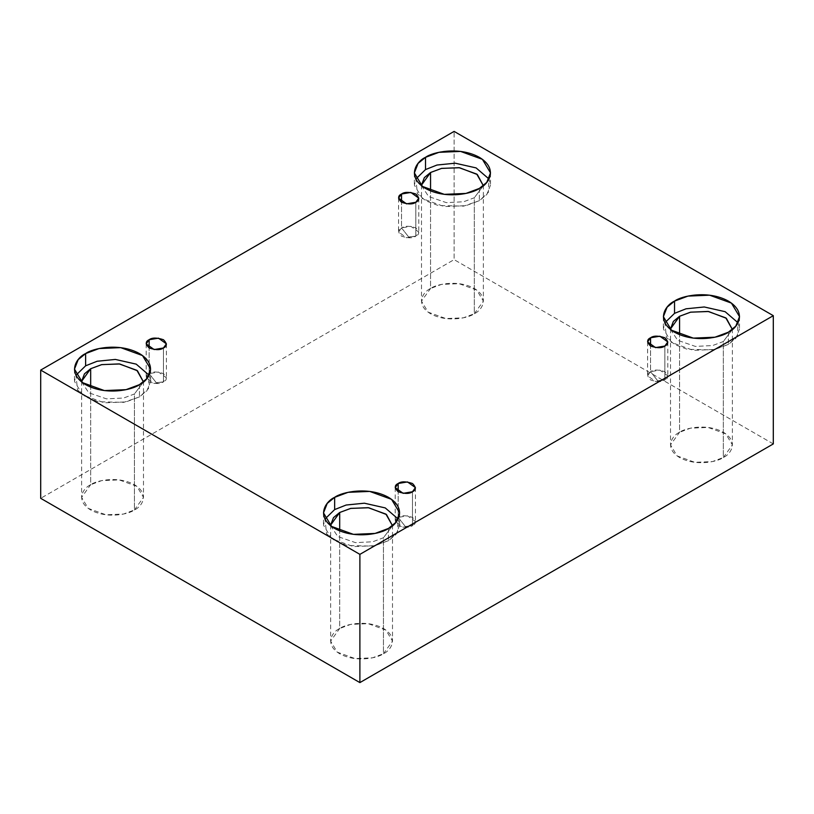<?xml version="1.0" encoding="UTF-8"?>
<svg xmlns="http://www.w3.org/2000/svg" width="814" height="814" viewBox="0 0 814 814"><rect width="100%" height="100%" fill="white"/><g stroke="black" fill="none" stroke-linecap="round" stroke-linejoin="round"><path stroke-width="0.61" stroke-dasharray="4.07 3.05" d="M415.832 236.162L408.679 236.996L401.536 227.91C397.741 229.629 397.741 232.377 401.536 236.162C408.089 238.349 412.861 238.349 415.832 236.162L406.522 237.739L398.565 232.041L401.536 227.91L401.536 202.269L401.536 227.91L410.846 226.333L418.793 232.041L415.832 236.162L415.832 202.269L415.832 236.162C419.617 234.452 419.617 231.695 415.832 227.91C409.269 225.722 404.507 225.722 401.536 227.91L408.679 236.996L415.832 236.162M163.441 381.878L156.298 382.712L149.145 373.626C145.36 375.346 145.36 378.093 149.145 381.878C155.708 384.066 160.47 384.066 163.441 381.878L154.131 383.455L146.184 377.757L149.145 373.626L149.145 347.985L149.145 373.626L158.455 372.049L166.412 377.757L163.441 381.878L163.441 347.985L163.441 381.878C167.236 380.169 167.236 377.411 163.441 373.626C156.888 371.438 152.116 371.438 149.145 373.626L156.298 382.712L163.441 381.878M412.464 525.651L405.321 526.485L398.168 517.399C394.383 519.108 394.383 521.866 398.168 525.651C404.731 527.838 409.493 527.838 412.464 525.651L403.154 527.228L395.207 521.52L398.168 517.399L398.168 491.758L398.168 517.399L407.478 515.822L415.435 521.52L412.464 525.651L412.464 491.758L412.464 525.651C416.259 523.931 416.259 521.184 412.464 517.399C405.911 515.211 401.139 515.211 398.168 517.399L405.321 526.485L412.464 525.651M664.855 379.935L657.702 380.769L650.559 371.683C646.764 373.402 646.764 376.149 650.559 379.935C657.112 382.122 661.884 382.122 664.855 379.935L655.545 381.512L647.588 375.814L650.559 371.683L650.559 346.042L650.559 371.683L659.869 370.105L667.816 375.814L664.855 379.935L664.855 346.042L664.855 379.935C668.64 378.225 668.64 375.468 664.855 371.683C658.292 369.495 653.53 369.495 650.559 371.683L657.702 380.769L664.855 379.935M139.469 384.656L139.469 396.896L126.038 401.902L104.406 402.828L82.57 394.902L74.471 381.349L75.977 375.234L77.534 389.987L85.928 397.069L98.352 401.75L123.748 402.36L139.469 396.896L148.484 388.624L149.115 375.234L150.621 381.349L146.907 390.822L139.469 396.896L139.469 384.656M81.634 381.939L88.746 392.765L106.461 398.86L123.708 398.005L134.422 393.986L134.422 509.971L123.514 514.041L105.932 514.794L88.187 508.353L81.614 497.344L90.669 484.717L90.669 387.108L90.669 484.717C83.394 487.901 74.786 500.457 90.669 509.971C107.163 519.149 128.897 514.173 134.422 509.971C141.697 506.786 150.315 494.23 134.422 484.717C117.928 475.539 96.194 480.514 90.669 484.717L101.577 480.647L119.159 479.894L136.905 486.334L143.478 497.344L134.422 509.971L134.422 393.986L143.468 381.939L134.422 393.986L123.708 398.005L106.461 398.86L88.746 392.765L81.634 381.939M479.354 188.431L479.354 200.671L465.923 205.677L444.291 206.593L422.456 198.677L414.357 185.124L415.862 178.999L417.419 193.752L425.814 200.844L438.237 205.525L463.634 206.135L479.354 200.671L488.359 192.389L489 178.999L490.506 185.124L486.782 194.597L479.354 200.671L479.354 188.431M421.51 185.714L428.632 196.53L446.347 202.635L463.593 201.78L474.308 197.751L474.308 313.746L463.4 317.816L445.818 318.559L428.072 312.128L421.499 301.119L430.555 288.482L430.555 190.873L430.555 288.482C423.28 291.677 414.662 304.222 430.555 313.746C447.049 322.914 468.783 317.948 474.308 313.746C481.583 310.561 490.191 298.005 474.308 288.482C457.814 279.314 436.08 284.279 430.555 288.482L441.463 284.412L459.045 283.669L476.79 290.11L483.363 301.119L474.308 313.746L474.308 197.751L483.343 185.714L474.308 197.751L463.593 201.78L446.347 202.635L428.632 196.53L421.51 185.714M728.377 332.204L728.377 344.434L714.946 349.45L693.314 350.366L671.479 342.45L663.379 328.897L664.885 322.771L666.442 337.525L674.837 344.617L687.26 349.298L712.657 349.908L728.377 344.434L737.382 336.162L738.023 322.771L739.529 328.897L735.805 338.37L728.377 344.434L728.377 332.204M670.533 329.487L677.655 340.303L695.37 346.408L712.616 345.553L723.331 341.524L723.331 457.519L712.423 461.589L694.841 462.332L677.095 455.901L670.522 444.892L679.578 432.254L679.578 334.646L679.578 432.254C672.303 435.449 663.685 447.995 679.578 457.519C696.072 466.687 717.806 461.721 723.331 457.519C730.606 454.334 739.214 441.778 723.331 432.254C706.837 423.087 685.103 428.052 679.578 432.254L690.486 428.184L708.068 427.442L725.813 433.882L732.386 444.892L723.331 457.519L723.331 341.524L732.366 329.487L723.331 341.524L712.616 345.553L695.37 346.408L677.655 340.303L670.533 329.487M388.492 528.428L388.492 540.669L375.061 545.675L353.429 546.601L331.593 538.675L323.494 525.122L325 519.006L326.556 533.76L334.951 540.842L347.375 545.522L372.771 546.133L388.492 540.669L397.507 532.387L398.138 519.006L399.643 525.122L395.93 534.595L388.492 540.669L388.492 528.428M330.657 525.712L337.769 536.538L355.484 542.633L372.731 541.778L383.445 537.759L383.445 653.744L372.537 657.814L354.955 658.567L337.21 652.126L330.637 641.117L339.692 628.489L339.692 530.881L339.692 628.489C332.417 631.674 323.809 644.23 339.692 653.744C356.186 662.922 377.92 657.946 383.445 653.744C390.72 650.559 399.338 638.003 383.445 628.489C366.951 619.312 345.217 624.287 339.692 628.489L350.6 624.419L368.182 623.666L385.928 630.107L392.501 641.117L383.445 653.744L383.445 537.759L392.49 525.712L383.445 537.759L372.731 541.778L355.484 542.633L337.769 536.538L330.657 525.712M773.3 443.915L454.11 259.635L454.11 131.4L454.11 259.635L40.7 498.321L454.11 259.635L773.3 443.915M398.565 198.138L398.565 232.041M146.184 343.854L146.184 377.757M395.207 487.627L395.207 521.52M647.588 341.911L647.588 375.814M74.471 369.108L74.471 381.349M81.614 381.349L81.614 497.344M414.357 172.883L414.357 185.124M421.499 185.124L421.499 301.119M663.379 316.656L663.379 328.897M670.522 328.897L670.522 444.892M323.494 512.881L323.494 525.122M330.637 525.122L330.637 641.117M392.501 525.122L392.501 641.117M399.643 512.881L399.643 525.122M732.386 328.897L732.386 444.892M739.529 316.656L739.529 328.897M483.363 185.124L483.363 301.119M490.506 172.883L490.506 185.124M143.478 381.349L143.478 497.344M150.621 369.108L150.621 381.349M667.816 341.911L667.816 375.814M415.435 487.627L415.435 521.52M166.412 343.854L166.412 377.757M418.793 198.138L418.793 232.041"/><path stroke-width="1.22" d="M401.536 194.017L398.565 198.138L406.522 203.846L415.832 202.269C412.861 204.456 408.089 204.456 401.536 202.269C397.741 198.484 397.741 195.726 401.536 194.017C404.507 191.829 409.269 191.829 415.832 194.017C419.617 197.802 419.617 200.549 415.832 202.269L418.793 198.138L410.846 192.44L401.536 194.017L401.536 202.269L401.536 194.017M149.145 339.723L146.184 343.854L154.131 349.562L163.441 347.985C160.47 350.173 155.708 350.173 149.145 347.985C145.36 344.2 145.36 341.442 149.145 339.723C152.116 337.545 156.888 337.545 163.441 339.723C167.236 343.518 167.236 346.265 163.441 347.985L166.412 343.854L158.455 338.156L149.145 339.723L149.145 347.985L149.145 339.723M398.168 483.496L395.207 487.627L403.154 493.335L412.464 491.758C409.493 493.945 404.731 493.945 398.168 491.758C394.383 487.973 394.383 485.215 398.168 483.496C401.139 481.308 405.911 481.308 412.464 483.496C416.259 487.291 416.259 490.038 412.464 491.758L415.435 487.627L407.478 481.929L398.168 483.496L398.168 491.758L398.168 483.496M650.559 337.779L647.588 341.911L655.545 347.619L664.855 346.042C661.884 348.229 657.112 348.229 650.559 346.042C646.764 342.256 646.764 339.499 650.559 337.779C653.53 335.602 658.292 335.602 664.855 337.779C668.64 341.575 668.64 344.322 664.855 346.042L667.816 341.911L659.869 336.213L650.559 337.779L650.559 346.042L650.559 337.779M85.623 353.571L78.195 359.635L74.471 369.108L82.57 382.661L104.406 390.588L126.038 389.662L139.469 384.656C132.672 389.825 105.922 395.95 85.623 384.656C66.066 372.944 76.669 357.488 85.623 353.571C92.42 348.402 119.18 342.277 139.469 353.571C159.025 365.283 148.423 380.738 139.469 384.656L146.907 378.581L150.621 369.108L142.521 355.565L120.686 347.639L99.054 348.555L85.623 353.571L85.623 365.812L85.623 353.571M75.977 375.234L85.623 365.812L75.977 375.234M90.669 368.722L81.614 381.349L84.463 373.86L90.669 368.722L90.669 387.108L90.669 368.722L101.781 364.611L119.699 363.98L137.444 370.757L143.468 381.939L136.905 370.339L119.159 363.909L101.577 364.652L90.669 368.722M425.508 157.336L418.07 163.411L414.357 172.883L422.456 186.437L444.291 194.353L465.923 193.437L479.354 188.431C472.558 193.6 445.797 199.715 425.508 188.431C405.952 176.709 416.554 161.264 425.508 157.336C432.305 152.167 459.055 146.052 479.354 157.336C498.911 169.058 488.308 184.503 479.354 188.431L486.782 182.356L490.506 172.883L482.407 159.33L460.571 151.414L438.939 152.33L425.508 157.336L425.508 169.577L425.508 157.336M415.862 178.999L425.508 169.577L415.862 178.999M430.555 172.497L421.499 185.124L424.348 177.635L430.555 172.497L430.555 190.873L430.555 172.497L441.666 168.376L459.584 167.745L477.33 174.522L483.343 185.714L476.79 174.115L459.045 167.674L441.463 168.427L430.555 172.497M674.531 301.109L667.093 307.183L663.379 316.656L671.479 330.209L693.314 338.125L714.946 337.21L728.377 332.204C721.58 337.372 694.82 343.488 674.531 332.204C654.975 320.482 665.577 305.036 674.531 301.109C681.328 295.94 708.078 289.825 728.377 301.109C747.934 312.83 737.331 328.276 728.377 332.204L735.805 326.129L739.529 316.656L731.43 303.103L709.594 295.187L687.962 296.103L674.531 301.109L674.531 313.349L674.531 301.109M664.885 322.771L674.531 313.349L664.885 322.771M679.578 316.27L670.522 328.897L673.371 321.408L679.578 316.27L679.578 334.646L679.578 316.27L690.689 312.149L708.607 311.518L726.353 318.294L732.366 329.487L725.813 317.887L708.068 311.447L690.486 312.2L679.578 316.27M334.646 497.344L327.218 503.408L323.494 512.881L331.593 526.434L353.429 534.36L375.061 533.435L388.492 528.428C381.695 533.597 354.945 539.723 334.646 528.428C315.089 516.717 325.692 501.261 334.646 497.344C341.442 492.175 368.203 486.05 388.492 497.344C408.048 509.055 397.446 524.511 388.492 528.428L395.93 522.354L399.643 512.881L391.544 499.338L369.709 491.412L348.077 492.328L334.646 497.344L334.646 509.584L334.646 497.344M325 519.006L334.646 509.584L325 519.006M339.692 512.494L330.637 525.122L333.486 517.633L339.692 512.494L339.692 530.881L339.692 512.494L350.803 508.384L368.722 507.753L386.467 514.529L392.49 525.712L385.928 514.112L368.182 507.682L350.6 508.424L339.692 512.494M359.89 682.6L773.3 443.915L773.3 315.679L359.89 554.365L359.89 682.6L359.89 554.365L40.7 370.085L454.11 131.4L773.3 315.679L773.3 443.915L359.89 682.6L40.7 498.321L40.7 370.085L40.7 498.321L359.89 682.6M359.89 554.365L773.3 315.679L454.11 131.4L40.7 370.085L359.89 554.365M398.138 519.006L385.246 507.916L364.387 503.205L346.154 505.026L334.646 509.584L346.154 505.026L364.387 503.205L385.246 507.916L398.138 519.006M738.023 322.771L725.132 311.681L704.273 306.98L686.039 308.801L674.531 313.349L686.039 308.801L704.273 306.98L725.132 311.681L738.023 322.771M489 178.999L476.109 167.908L455.25 163.207L437.016 165.028L425.508 169.577L437.016 165.028L455.25 163.207L476.109 167.908L489 178.999M149.115 375.234L136.223 364.143L115.364 359.432L97.131 361.253L85.623 365.812L97.131 361.253L115.364 359.432L136.223 364.143L149.115 375.234"/></g></svg>
